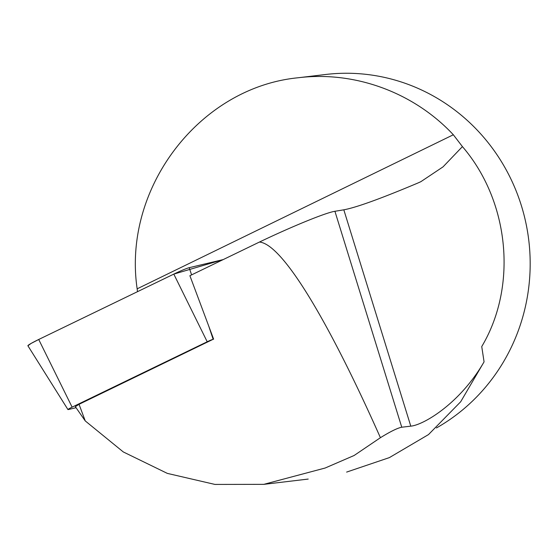 <?xml version="1.0" encoding="UTF-8"?>
<svg xmlns="http://www.w3.org/2000/svg" width="558" height="558" viewBox="0 0 558 558"><rect width="100%" height="100%" fill="white"/><g stroke="black" fill="none" stroke-linecap="round" stroke-linejoin="round"><path stroke-width="0.84" d="M79.041 404.313L85.255 420.927L75.33 406.663L79.041 404.313L213.149 339.292A5.789 0.432 154.9 0 0 207.206 341.768L72.115 407.145A5.789 0.432 154.9 0 0 67.943 409.572A5.789 0.432 154.9 0 0 68.313 409.558L76 407.724M85.255 420.927L123.304 451.952L167.323 473.386L214.942 484.428L263.76 484.351L325.126 468.029L354.114 455.495L380.416 437.702C390.454 431.501 397.575 428.007 401.76 427.226L410.786 426.152C423.278 425.084 459.911 403.769 484.065 361.856L460.671 401.781L428.495 434.584L389.379 457.609L346.623 472.089M213.63 339.18L189.887 275.708L259.421 242.06C281.567 243.797 326.437 316.358 380.416 437.702M259.421 242.06C292.12 226.395 325.956 212.598 334.919 211.287L343.819 209.815C356.318 207.499 380.954 198.585 417.74 183.087L420.83 181.699L443.031 166.87L462.422 146.608L453.333 134.764C413.917 92.489 354.888 70.775 298.314 77.743L325.719 74.479A188.918 182.048 -96.8 0 1 521.228 205.17A188.918 182.048 -96.8 0 1 436.447 427.951M462.422 146.608C509.349 201.131 517.824 286.073 481.742 346.56L484.065 361.856M298.314 77.743C199.429 87.327 122.335 188.311 137.156 288.828L137.505 291.674M38.711 339.48L173.803 274.104A14.996 1.116 -25.1 0 1 189.19 267.694L223.179 259.596L173.768 274.124L39.36 339.166L31.088 343.442L27.907 345.779A14.996 1.116 -25.1 0 1 38.711 339.48L72.115 407.145M401.76 427.226L334.919 211.287M137.156 288.828L453.333 134.764M410.786 426.152L343.819 209.815M207.206 341.768L173.803 274.104M189.19 267.694L191.596 274.885M208.713 326.032L213.149 339.292M263.76 484.358L308.197 479.071M420.816 181.685L419.86 182.145M67.943 409.572L27.9 345.772"/></g></svg>
